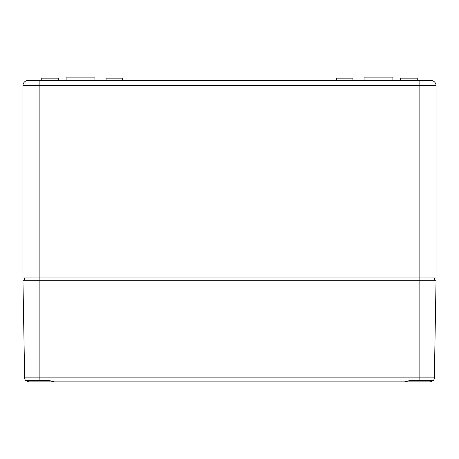 <?xml version="1.0" encoding="UTF-8"?>
<svg xmlns="http://www.w3.org/2000/svg" width="459" height="459" viewBox="0 0 459 459"><rect width="100%" height="100%" fill="white"/><g stroke="black" fill="none" stroke-linecap="round" stroke-linejoin="round"><path stroke-width="0.69" d="M419.796 80.514L430.972 80.514A5.078 5.078 0 0 1 436.05 85.592L436.05 277.919L22.95 277.919L22.95 85.592L39.881 85.592L39.881 280.288L22.95 280.288L24.654 377.883A4.062 4.062 0 0 0 25.543 380.35L28.716 381.871L99.391 381.871M429.481 80.514L28.028 80.514L39.881 80.514L39.881 85.592L419.119 85.592L419.119 280.288L39.881 280.288L39.881 380.35L25.543 380.35A4.062 4.062 0 0 1 24.654 377.883L419.119 377.883L419.119 380.35L410.553 380.35L404.505 381.871L54.495 381.871L48.447 380.35L25.543 380.35M430.972 80.514L419.119 80.514L419.119 85.592L436.05 85.592A5.078 5.078 0 0 0 430.972 80.514A5.078 5.078 0 0 1 436.05 85.592A5.078 5.078 0 0 0 430.972 80.514M39.881 80.514L29.519 80.514M28.028 80.514A5.078 5.078 0 0 0 22.95 85.592M94.904 80.514L94.904 77.129L66.125 77.129L66.125 80.514M58.333 80.514L58.333 78.145L41.74 78.145L41.74 80.514M417.26 80.514L417.26 78.145L400.667 78.145L400.667 80.514M122.668 80.514L122.668 78.145L106.081 78.145L106.081 80.514M352.919 80.514L352.919 78.145L336.332 78.145L336.332 80.514M434.357 277.919L434.357 280.288M24.643 277.919L24.643 280.288M392.875 80.514L392.875 77.129L364.096 77.129L364.096 80.514M359.609 381.871L430.284 381.871L433.457 380.35A4.062 4.062 0 0 0 434.346 377.883L419.119 377.883L419.119 280.288L436.05 280.288L434.346 377.883M433.457 380.35L419.119 380.35"/></g></svg>
